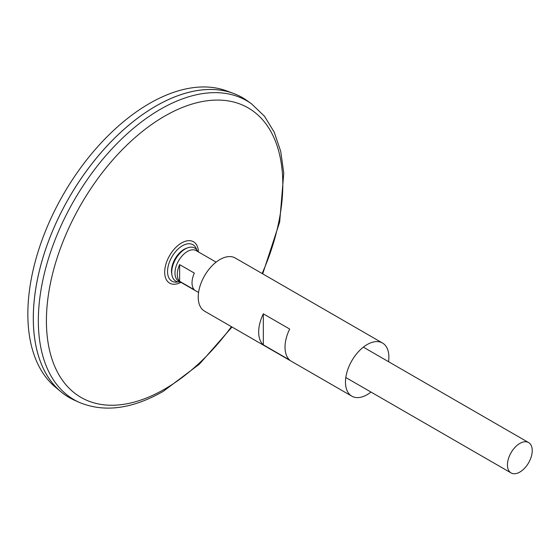<?xml version="1.0" encoding="UTF-8"?>
<svg xmlns="http://www.w3.org/2000/svg" width="560" height="560" viewBox="0 0 560 560"><rect width="100%" height="100%" fill="white"/><g stroke="black" fill="none" stroke-linecap="round" stroke-linejoin="round"><path stroke-width="0.84" d="M178.136 281.869A21.042 12.152 -60 0 1 171.899 256.865A21.042 12.152 -60 0 1 196.672 249.767M251.573 103.866A172.627 99.666 -60 0 0 74.095 200.396A172.627 99.666 -60 0 0 79.24 402.367L74.333 400.155A173.166 99.974 -60 0 1 69.174 197.561A173.166 99.974 -60 0 1 247.205 100.73L251.573 103.866L264.495 116.235L274.281 132.272L280.735 151.424L283.773 173.145L279.678 222.012L262.703 273.861M33.313 318.234A173.145 99.967 -60 0 1 155.75 106.162M69.167 397.509A173.166 99.974 -60 0 1 60.984 391.79A173.166 99.974 -60 0 1 69.16 197.547A173.166 99.974 -60 0 1 233.289 93.345A173.166 99.974 -60 0 1 242.333 97.58M60.984 391.79L55.335 387.086A171.906 99.246 -60 0 1 63.448 194.257A171.906 99.246 -60 0 1 226.387 90.811L233.289 93.345M519.841 472.066A17.535 10.122 -60 0 1 511.07 472.934A17.535 10.122 -60 0 1 511.07 452.683A17.535 10.122 -60 0 1 528.605 442.561A17.535 10.122 -60 0 1 531.293 456.61A17.535 10.122 -60 0 1 519.841 472.066M198.569 292.509L178.612 280.987A17.535 10.122 -60 0 1 178.612 260.743A17.535 10.122 -60 0 1 196.147 250.614L216.104 262.136M179.627 264.614L194.355 273.112A17.535 10.122 120 0 0 194.355 289.807L179.627 281.309A17.535 10.122 -60 0 1 179.627 264.614L179.627 281.309M180.159 281.883A19.054 11.004 -60 0 1 171.948 275.044L171.689 273.588A17.689 10.213 -60 0 1 186.277 248.325L187.663 247.821A19.054 11.004 -60 0 1 197.694 251.51M171.948 275.044A19.054 11.004 -60 0 1 187.663 247.821M370.993 392.063A30.688 17.717 -60 0 1 367.171 394.66A30.688 17.717 -60 0 1 351.827 396.179A30.688 17.717 -60 0 1 351.827 360.745A30.688 17.717 -60 0 1 382.515 343.028A30.688 17.717 -60 0 1 388.528 361.69M351.827 396.179L204.582 311.171A30.688 17.717 -60 0 1 204.582 275.737A30.688 17.717 -60 0 1 235.27 258.02L382.515 343.028M289.674 360.045L263.326 344.834A30.688 17.717 -60 0 1 263.326 313.838L289.674 329.049A30.688 17.717 120 0 0 289.674 360.045M263.326 344.834L263.326 313.838M180.908 282.317A23.877 13.79 -60 0 1 164.682 271.943A23.877 13.79 -60 0 1 181.349 243.082A23.877 13.79 -60 0 1 198.443 251.944M231.427 326.669A167.153 96.509 -60 0 1 164.612 389.144A167.153 96.509 -60 0 1 48.776 292.39A167.153 96.509 -60 0 1 210.7 100.373A167.153 96.509 -60 0 1 262.115 273.518M79.24 402.367C104.216 412.741 132.244 409.052 163.317 391.307L199.395 364.161L232.022 327.012M528.605 442.561L363.349 347.151M511.07 472.934L345.807 377.524"/></g></svg>
